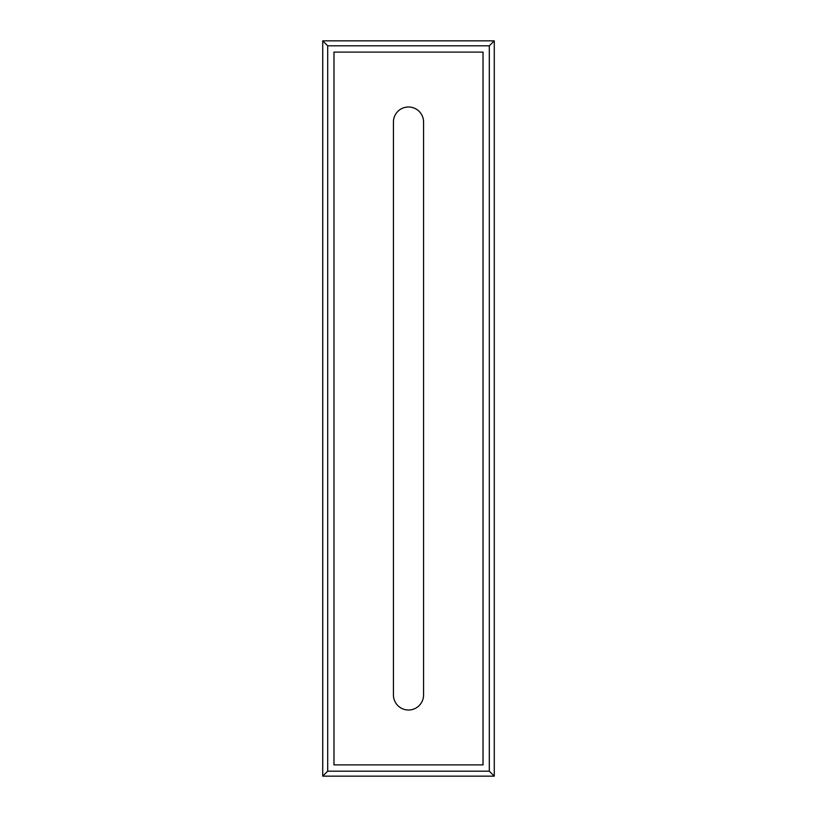 <?xml version="1.0" encoding="UTF-8"?>
<svg xmlns="http://www.w3.org/2000/svg" width="817" height="817" viewBox="0 0 817 817"><rect width="100%" height="100%" fill="white"/><g stroke="black" fill="none" stroke-linecap="round" stroke-linejoin="round"><path stroke-width="1.23" d="M483.021 52.114L333.979 52.114L333.979 764.886L483.021 764.886L483.021 52.114M393.426 122.06A15.074 15.074 0 0 1 408.5 106.986A15.074 15.074 0 0 1 423.574 122.06L423.574 694.94A15.074 15.074 0 0 1 408.5 710.014A15.074 15.074 0 0 1 393.426 694.94L393.426 122.06M494.275 40.85L322.725 40.85L322.725 776.15L494.275 776.15L494.275 40.85L489.312 45.813L489.312 771.187L494.275 776.15M489.312 771.187L327.688 771.187L327.688 45.813L322.725 40.85M327.688 45.813L489.312 45.813M327.688 771.187L322.725 776.15"/></g></svg>
